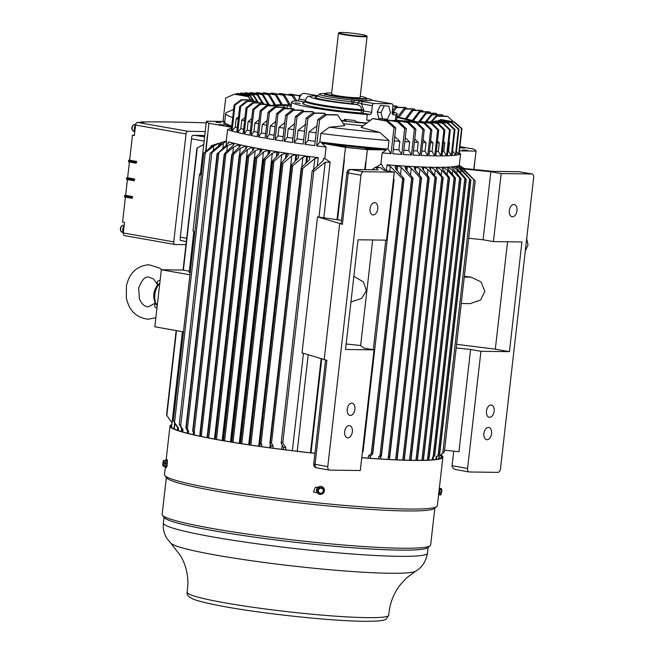 <?xml version="1.0" encoding="UTF-8"?>
<svg xmlns="http://www.w3.org/2000/svg" width="654" height="654" viewBox="0 0 654 654"><rect width="100%" height="100%" fill="white"/><g stroke="black" fill="none" stroke-linecap="round" stroke-linejoin="round"><path stroke-width="0.98" d="M441.352 455.781A136.441 10.709 -173.5 0 1 442.006 457.007A136.441 10.709 -173.5 0 1 361.752 457.661M314.942 453.279A136.441 10.709 -173.5 0 1 222.025 440.436A136.441 10.709 -173.5 0 1 170.874 426.122A136.441 10.709 -173.5 0 1 171.789 425.067M317.116 492.593A136.441 10.709 -173.5 0 1 314.729 492.339L313.421 491.824M166.893 465.885L167.064 465.901A136.441 10.709 -173.5 0 1 167.064 465.901L166.983 465.435A3.989 0.482 95.9 0 1 166.312 467.594L165.789 467.536A3.989 0.482 -84.1 0 0 166.451 465.386A3.989 0.482 -84.1 0 0 166.615 459.607A3.989 0.482 -84.1 0 0 166.574 459.615A4.692 4.692 0 0 0 165.348 460.49M167.359 461.544L167.44 461.111M171.847 424.544A137.332 10.775 6.5 0 0 169.991 426.016A137.332 10.775 6.5 0 0 221.477 440.428A137.332 10.775 6.5 0 0 314.934 453.345M361.744 457.743A137.332 10.775 6.5 0 0 442.889 457.113A137.332 10.775 6.5 0 0 441.417 455.258M442.889 457.113L437.346 505.738A137.332 10.775 -173.5 0 1 436.831 506.539A137.332 10.775 -173.5 0 1 354.721 506.253A137.332 10.775 -173.5 0 1 215.934 489.061A137.332 10.775 -173.5 0 1 164.775 475.54A137.332 10.775 -173.5 0 1 164.448 474.649L165.307 467.128M166.786 466.294L167.383 461.029A137.332 10.775 -173.5 0 1 167.359 461.013M164.775 475.54L166.721 477.968A135.116 10.603 6.5 0 0 217.054 491.268A135.116 10.603 6.5 0 0 353.601 508.191A135.116 10.603 6.5 0 0 434.387 508.469L436.831 506.539M434.853 508.101L430.643 544.978A135.116 10.603 -173.5 0 1 430.136 545.763A135.116 10.603 -173.5 0 1 349.35 545.485A135.116 10.603 -173.5 0 1 212.803 528.571A135.116 10.603 -173.5 0 1 162.478 515.27A135.116 10.603 -173.5 0 1 162.151 514.387L166.353 477.51M162.478 515.27L164.424 517.698A132.901 10.431 6.5 0 0 213.923 530.778A132.901 10.431 6.5 0 0 348.239 547.423A132.901 10.431 6.5 0 0 427.691 547.692L430.136 545.763M317.811 487.41A137.332 10.775 -173.5 0 1 315.432 487.156L313.454 491.849L314.836 492.421A137.332 10.775 6.5 0 0 317.165 492.666M223.03 121.456L225.695 98.043L234.41 94.209L248.201 96.637A97.103 7.619 -173.5 0 1 248.373 96.49L250.768 99.858M211.013 145.809L219.033 143.177L213.793 145.965L205.282 152.734L203.803 153.159L212.395 145.752L211.013 145.809L210.85 147.281M224.755 121.48L206.394 121.235A135.779 10.652 6.5 0 0 208.879 123.254L205.936 151.352M208.879 123.254L231.614 127.26M231.532 127.939L227.559 129.68A121.382 9.524 6.5 0 0 231.205 130.8L234.157 104.91A121.382 9.524 6.5 0 0 234.99 105.147L232.039 131.037A121.382 9.524 6.5 0 0 236.764 132.28L239.716 106.389A121.382 9.524 6.5 0 0 240.672 106.627L237.729 132.517A121.382 9.524 6.5 0 0 243.092 133.768L246.043 107.877A121.382 9.524 6.5 0 0 247.122 108.123L253.629 102.931L263.399 103.062A97.103 7.619 -173.5 0 1 262.401 102.825L252.575 102.694A112.177 8.804 6.5 0 0 253.629 102.931M182.752 431.975L183.022 429.604L179.278 424.291L210.138 153.388L220.88 143.872L221.665 142.883L220.3 142.793L226.259 141.092L227.559 129.68M226.194 145.114L226.636 141.215A121.382 9.524 -173.5 0 1 226.259 141.092M424.789 122.167L425.574 121.415L437.346 123.492L443.935 130.023L440.984 155.914A121.382 9.524 6.5 0 1 435.801 155.897L438.752 130.007A121.382 9.524 6.5 0 1 437.657 129.991L434.706 155.881A121.382 9.524 6.5 0 1 428.926 155.75L431.877 129.86L425.288 123.328L413.516 121.252A97.103 7.619 -173.5 0 1 412.273 121.211L424.062 123.295L430.659 129.827L427.708 155.717A121.382 9.524 6.5 0 1 421.315 155.48L424.258 129.59L417.587 123.042L405.644 120.933A97.103 7.619 -173.5 0 1 404.237 120.867L416.23 122.985L422.917 129.533L419.966 155.423A121.382 9.524 6.5 0 1 412.944 155.08L415.887 129.19A121.382 9.524 6.5 0 1 414.415 129.108L411.472 154.998A121.382 9.524 6.5 0 1 403.363 154.507L406.314 128.617A121.382 9.524 6.5 0 1 404.695 128.511L401.752 154.401A121.382 9.524 6.5 0 1 392.833 153.764L395.784 127.873A121.382 9.524 6.5 0 1 394.002 127.743L391.051 153.633L388.01 149.063A117.393 9.213 -173.5 0 1 319.855 141.959L316.626 145.875A121.382 9.524 6.5 0 0 326.109 147.076L324.809 158.481A121.382 9.524 -173.5 0 1 323.746 158.35L323.542 160.124M316.626 145.875L319.577 119.984A121.382 9.524 6.5 0 1 317.656 119.739L314.705 145.621A121.382 9.524 6.5 0 1 304.96 144.313L307.911 118.423A121.382 9.524 6.5 0 1 306.113 118.178L303.162 144.068A121.382 9.524 6.5 0 1 294.063 142.768L297.014 116.878A121.382 9.524 6.5 0 1 295.338 116.625L292.387 142.515A121.382 9.524 6.5 0 1 284.269 141.289L287.22 115.398L293.621 110.207L303.162 110.338A97.103 7.619 -173.5 0 1 301.543 110.093L292.027 109.962A112.177 8.804 6.5 0 0 293.621 110.207M292.027 109.962L285.643 115.153A121.382 9.524 6.5 0 0 287.22 115.398M285.643 115.153L282.7 141.043A121.382 9.524 6.5 0 1 275.081 139.817L278.032 113.927L284.351 108.736L293.736 108.858L294.316 109.995M284.351 108.736A112.177 8.804 6.5 0 1 282.871 108.49L276.56 113.682A121.382 9.524 6.5 0 0 278.032 113.927M276.56 113.682L273.609 139.572A121.382 9.524 6.5 0 1 266.48 138.354L269.423 112.463A121.382 9.524 6.5 0 1 268.737 112.341A121.382 9.524 6.5 0 1 268.05 112.218L265.099 138.108A121.382 9.524 6.5 0 1 258.453 136.899L261.404 111.008L267.715 105.817L277.083 105.94L277.664 107.076M267.715 105.817A112.177 8.804 6.5 0 1 266.448 105.572L260.12 110.763A121.382 9.524 6.5 0 0 261.404 111.008M260.12 110.763L257.169 136.653A121.382 9.524 6.5 0 1 251.005 135.452L253.956 109.561L260.341 104.37L269.857 104.501A97.103 7.619 -173.5 0 1 268.72 104.256L259.18 104.133A112.177 8.804 6.5 0 0 260.341 104.37M259.18 104.133L252.779 109.316A121.382 9.524 6.5 0 0 253.956 109.561M252.779 109.316L249.828 135.206A121.382 9.524 6.5 0 1 244.171 134.005L247.122 108.123M276.405 156.78L276.977 151.744A121.382 9.524 -173.5 0 1 268.884 150.404L268.312 154.336M285.496 158.758L286.125 153.183A121.382 9.524 -173.5 0 1 277.713 151.867A121.382 9.524 -173.5 0 1 277.37 151.81L276.855 156.306M295.109 161.285L295.87 154.622A121.382 9.524 -173.5 0 1 286.526 153.24L285.945 158.284M305.859 163.312L306.677 156.134A121.382 9.524 -173.5 0 1 296.679 154.745L296.041 160.336M317.28 166.157L318.245 157.663A121.382 9.524 -173.5 0 1 307.511 156.249L306.816 162.38M224.6 440.886L256.85 157.884L255.542 158.309L255.379 157.622L261.052 151.589L261.829 150.191L260.709 148.965A121.382 9.524 6.5 0 0 268.393 150.314L263.464 152.014L230.437 441.883M259.916 152.799L260.243 148.875A121.382 9.524 -173.5 0 1 253.196 147.551L252.861 150.436M252.501 150.821L252.877 147.485A121.382 9.524 -173.5 0 1 252.591 147.428A121.382 9.524 -173.5 0 1 246.239 146.144L245.969 148.523M245.642 148.859L245.961 146.079A121.382 9.524 -173.5 0 1 239.871 144.747L239.65 146.66L240.427 145.417L239.871 144.747M239.086 147.224L239.38 144.632A121.382 9.524 -173.5 0 1 233.911 143.291L233.74 144.755M233.257 145.229L233.494 143.185A121.382 9.524 -173.5 0 1 228.704 141.861L228.589 142.883M231.63 127.121A118.284 9.279 -173.5 0 1 224.159 122.085L224.739 121.636M231.753 126.05A117.393 9.213 -173.5 0 1 224.698 121.996L225.671 113.461A117.393 9.213 6.5 0 0 232.726 117.524M166.615 459.607L167.138 459.664A3.989 0.482 95.9 0 1 166.974 465.444L167.154 465.64M206.394 121.235L204.988 133.522A135.779 10.652 -173.5 0 1 204.988 133.522L200.353 174.356L205.004 133.547M281.179 442.93L312.171 170.923L323.068 160.72L323.746 158.35M285.585 449.846L285.839 447.63L282.773 442.872C281.694 442.088 281.204 442.292 281.302 443.494L283.509 447.336L283.256 449.551M324.809 158.481L330.156 162.176L325.226 162.282L313.707 171.356L312.399 170.514M341.494 220.226A135.779 10.652 -173.5 0 1 337.57 219.801L317.542 216.858L302.042 352.882L326.902 360.329L315.056 464.332L313.724 463.956A3.548 3.548 0 0 0 316.626 467.847A3.548 2.175 -80 0 1 315.056 464.332L327.793 466.58A3.548 2.175 100 0 0 329.371 470.095A3.548 2.175 100 0 0 329.591 470.12L360.289 470.528L374.039 349.857L345.533 349.473L358.032 239.781L386.53 240.157L394.28 172.141L363.583 171.732A3.548 2.175 100 0 0 360.992 175.215L327.793 466.58M374.611 202.642A6.205 3.81 -80 0 1 374.987 202.683A6.205 3.81 -80 0 1 377.71 209.141A6.205 3.81 -80 0 1 373.213 214.929A6.205 3.81 -80 0 1 372.837 214.896A6.205 3.81 -80 0 1 370.115 208.43A6.205 3.81 -80 0 1 374.611 202.642M351.762 403.175A6.205 3.81 -80 0 1 352.146 403.207A6.205 3.81 -80 0 1 354.86 409.674A6.205 3.81 -80 0 1 350.364 415.462A6.205 3.81 -80 0 1 349.988 415.429A6.205 3.81 -80 0 1 347.266 408.963A6.205 3.81 -80 0 1 351.762 403.175M349.211 425.55A6.205 3.81 -80 0 1 349.596 425.591A6.205 3.81 -80 0 1 352.31 432.057A6.205 3.81 -80 0 1 347.814 437.837A6.205 3.81 -80 0 1 347.438 437.804A6.205 3.81 -80 0 1 344.715 431.338A6.205 3.81 -80 0 1 349.211 425.55M374.039 349.857L363.706 348.034L360.632 345.549L346.154 343.971M394.28 172.141L383.947 170.318L380.841 167.8A125.879 9.875 -173.5 0 1 380.464 167.767L375.298 167.326L372.052 169.738M317.542 216.858L342.402 224.306L341.069 223.938L346.922 172.599L348.247 172.967A3.548 2.175 -80 0 1 350.838 169.484L376.606 169.827A7.088 0.556 -173.5 0 0 378.086 169.59A3.548 3.507 129.1 0 0 376.475 169.795M339.647 223.823L324.147 359.847M336.99 219.719L345.492 147.363A135.779 10.652 6.5 0 0 367.36 149.635L386.326 149.889L382.157 152.913L380.857 164.317L376.009 167.334M326.109 147.076L321.67 143.152L345.492 147.363M365.284 169.648L365.962 161.922A135.779 10.652 -173.5 0 1 365.643 161.89L364.76 169.639M337.57 219.801L344.421 159.682A135.779 10.652 -173.5 0 1 344.094 159.65M473.782 169.5L476.079 151.09A135.779 10.652 6.5 0 0 473.594 149.071L459.925 146.66M207.482 135.542A135.779 10.652 -173.5 0 1 207.416 135.509L205.577 151.663M365.962 161.922L367.36 149.635M447.434 123.124A112.177 8.804 6.5 0 0 448.121 123.066L435.777 120.892A97.103 7.619 -173.5 0 1 435.163 120.957L447.434 123.124L454.26 129.705A121.382 9.524 6.5 0 0 454.98 129.647L452.037 155.538A121.382 9.524 6.5 0 0 455.446 155.202L458.389 129.312A121.382 9.524 6.5 0 0 458.969 129.239L456.018 155.121A121.382 9.524 6.5 0 0 458.618 154.646L461.569 128.756A121.382 9.524 6.5 0 0 461.977 128.65L459.026 154.54A121.382 9.524 6.5 0 0 460.588 153.96L459.288 165.372A121.382 9.524 -173.5 0 1 459.149 165.437L458.969 166.999M454.26 129.705L451.309 155.587L448.554 151.074L449.527 142.539L448.946 141.992M450.328 129.901L443.633 123.353L431.64 121.235A97.103 7.619 -173.5 0 1 430.855 121.276L442.807 123.377L449.478 129.933A121.382 9.524 6.5 0 0 450.328 129.901L447.377 155.791A121.382 9.524 6.5 0 0 451.309 155.587M449.478 129.933L446.527 155.815L443.829 151.311L444.802 142.785L443.592 141.591M443.935 130.023A121.382 9.524 6.5 0 0 444.908 130.015L441.957 155.905A121.382 9.524 6.5 0 0 446.527 155.815M430.659 129.827A121.382 9.524 6.5 0 0 431.877 129.86M422.917 129.533A121.382 9.524 6.5 0 0 424.258 129.59M382.157 152.913A121.382 9.524 6.5 0 0 391.051 153.633M381.822 164.873L381.871 164.407A121.382 9.524 -173.5 0 1 380.857 164.317M396.455 169.852L396.945 165.568A121.382 9.524 -173.5 0 1 387.037 164.824L386.359 170.743M406.273 170.015L406.706 166.206A121.382 9.524 -173.5 0 1 397.706 165.617L397.133 170.637M415.233 170.024L415.617 166.688A121.382 9.524 -173.5 0 1 407.426 166.247L406.911 170.776M423.089 169.909L423.416 167.023A121.382 9.524 -173.5 0 1 415.952 166.705L415.535 170.392M436.185 177.128L436.21 177.847L430.528 170.056L429.588 167.915L430.52 167.236A121.382 9.524 -173.5 0 1 423.743 167.04L423.375 170.269M436.709 169.321L436.937 167.326A121.382 9.524 -173.5 0 1 430.822 167.244L430.504 170.024M442.488 168.863L442.668 167.285A121.382 9.524 -173.5 0 1 437.207 167.326L441.785 170.203L448.178 177.291L415.928 460.318M447.565 168.307L447.696 167.13A121.382 9.524 -173.5 0 1 442.905 167.285L442.693 169.173M451.898 167.661L451.988 166.844A121.382 9.524 -173.5 0 1 447.892 167.122L447.728 168.585M455.56 166.884L455.617 166.394A121.382 9.524 -173.5 0 1 452.306 166.811L452.159 168.094M458.266 166.01L458.291 165.781A121.382 9.524 -173.5 0 1 455.854 166.353L455.748 167.228M396.945 165.568L394.951 166.876L395.915 169.239L403.812 178.329L403.78 179.221L402.602 178.812L390.348 166.451L387.037 164.824M403.812 178.329L372.6 453.328L371.3 453.606L368.496 455.92L368.243 458.152M370.254 458.299L370.507 456.067L372.363 454.334L372.6 453.328L372.363 454.334M368.496 455.92A135.116 10.603 6.5 0 0 370.507 456.067M411.611 178.207L380.007 455.593L381.323 455.225L412.829 178.665L412.813 177.823L412.829 178.665L411.611 178.207L401.294 167.465L397.706 165.617M380.007 455.593L378.805 456.615L378.552 458.855M380.285 458.961L381.094 456.181M378.805 456.615A135.116 10.603 6.5 0 0 380.538 456.721M406.706 166.206L405.022 167.334L405.979 169.664L412.813 177.823M389.416 459.476L421.315 178.248L421.299 177.447L421.25 178.264L420.105 177.733L411.26 168.307L407.426 166.247M420.105 177.733L388.272 457.162A135.116 10.603 6.5 0 0 389.67 457.236L389.531 456.696L388.272 457.162L388.01 459.402M415.617 166.688L414.211 167.653L415.151 169.926L421.299 177.447M423.416 167.023L422.255 167.841L423.195 170.048L428.967 177.226L428.991 177.986L427.781 177.406L395.613 459.778M419.304 175.01L419.999 168.969L415.952 166.705M419.999 168.969L427.781 177.406M428.967 177.226L396.88 459.827M427.332 175.182L427.978 169.5L423.743 167.04M427.978 169.5L435.008 177.218L402.782 460.056M404.058 460.089L436.21 177.847L435.008 177.218M436.937 167.326L436.21 167.874L437.15 169.934L442.979 177.831L441.785 177.152L409.535 460.236M434.632 175.19L435.237 169.909L430.822 167.244M435.237 169.909L441.785 177.152M442.954 177.169L410.802 460.261M417.203 460.318L449.363 178.027L449.331 177.406L449.363 178.027L448.178 177.291M449.331 177.406L443.085 169.705L442.668 167.285L442.12 167.726M455.258 177.774L448.292 169.345L447.696 167.13L447.303 167.465M447.14 174.7L447.63 170.375L442.905 167.285M447.63 170.375L454.121 177.561L421.904 460.285M423.179 460.261L455.298 178.346L454.121 177.561M452.323 174.217L452.748 170.432L447.892 167.122M428.623 460.064L429.057 457.228L428.149 457.751L427.88 460.105M428.149 457.751A135.116 10.603 6.5 0 0 428.893 457.702L460.784 178.787L459.607 177.962L427.454 460.122M452.748 170.432L459.607 177.962M460.727 178.272L451.734 167.072M465.934 178.926L455.47 166.541M456.893 173.743L457.277 170.342C454.98 168.078 453.32 166.901 452.306 166.811M457.277 170.342L464.831 178.517L433.12 456.876L432.515 457.416A135.116 10.603 6.5 0 0 433.218 457.342L434.493 455.92L465.942 179.368L464.831 178.517M434.33 456.312L465.942 179.368M432.94 459.762L433.218 457.342M432.515 457.416L432.237 459.827M433.12 456.876L434.436 455.936M458.233 165.854L470.627 179.719L460.923 170.105C458.38 167.661 456.688 166.41 455.854 166.353M436.406 459.345L436.692 456.835L439.472 454.203L470.651 180.103M469.539 179.212L438.09 455.217L436.104 456.942A135.116 10.603 6.5 0 0 436.692 456.835M436.104 456.942L435.817 459.435M470.627 179.719L439.316 454.514M438.09 455.217L439.423 454.228M438.998 458.83L439.308 456.124L444.352 451.865L475.205 181.068L459.149 165.437M444.001 452.2L438.916 456.263L438.613 458.928M459.288 165.372L463.473 168.127C462.484 167.481 462.517 167.726 463.563 168.879A125.879 9.875 -173.5 0 1 463.514 168.904L474.935 180.684M464.7 168.569L463.473 168.127C462.484 167.481 462.517 167.726 463.563 168.879M463.514 168.904L490.843 171.749L483.093 239.765L468.689 238.26M456.19 347.961L470.594 349.465L458.945 451.701L444.548 450.197M490.843 171.749L501.177 173.572L531.874 173.98A3.548 2.175 100 0 1 532.086 174.005L519.072 171.708L531.874 173.98M501.177 173.572L493.427 241.588L521.933 241.964L509.433 351.664L480.927 351.288L467.577 468.444A3.548 2.175 100 0 0 469.155 471.967A3.548 2.175 100 0 0 469.376 471.984L497.882 472.368A3.548 2.175 100 0 0 500.474 468.885L533.664 177.52A3.548 2.175 100 0 0 532.086 174.005M513.848 204.506A6.205 3.81 -80 0 1 514.224 204.538A6.205 3.81 -80 0 1 516.946 211.005A6.205 3.81 -80 0 1 512.45 216.793A6.205 3.81 -80 0 1 512.074 216.752A6.205 3.81 -80 0 1 509.352 210.294A6.205 3.81 -80 0 1 513.848 204.506M490.999 405.039A6.205 3.81 -80 0 1 491.375 405.071A6.205 3.81 -80 0 1 494.097 411.538A6.205 3.81 -80 0 1 489.601 417.317A6.205 3.81 -80 0 1 489.225 417.285A6.205 3.81 -80 0 1 486.502 410.818A6.205 3.81 -80 0 1 490.999 405.039M488.448 427.414A6.205 3.81 -80 0 1 488.832 427.446A6.205 3.81 -80 0 1 491.546 433.913A6.205 3.81 -80 0 1 487.05 439.701A6.205 3.81 -80 0 1 486.674 439.668A6.205 3.81 -80 0 1 483.952 433.201A6.205 3.81 -80 0 1 488.448 427.414M507.553 241.776L495.315 349.179L509.433 351.664M470.594 349.465L480.927 351.288M495.315 349.179L456.606 344.331M453.737 451.162L452.077 465.705C452.061 467.814 453.574 469.155 456.631 469.736L469.155 471.967M519.047 171.708L493.018 171.356A3.548 2.788 -89.2 0 1 493.369 171.389A7.088 0.556 -173.5 0 1 488.652 171.062L464.144 168.511M460.588 153.96L459.239 152.709M459.443 150.87L476.079 151.09M453.516 121.775L447.655 116.42L436.684 116.273L432.188 121.325M317.967 493.517A3.989 3.949 129.1 0 0 323.959 492.274A3.989 3.949 129.1 0 0 322.994 487.32A3.989 3.949 129.1 0 0 317.002 488.563A3.989 3.949 129.1 0 0 317.967 493.517L317.909 493.468A3.989 3.949 -50.9 0 1 317.909 493.468A3.989 3.949 -50.9 0 1 316.937 488.513A3.989 3.949 -50.9 0 1 322.962 487.295M319.193 493.574L317.272 490.614A3.711 0.523 -61.9 0 0 318.106 489.192A3.711 0.523 -61.9 0 0 318.85 487.688L322.34 487.721L319.038 487.843L317.468 490.77L319.193 493.574L322.496 493.459L323.313 492.021L324.073 490.533L322.34 487.721M318.653 489.544A2.493 2.469 129.1 0 0 319.651 492.895A2.493 2.469 129.1 0 0 323.002 491.865A2.493 2.469 129.1 0 0 322.013 488.505A2.493 2.469 129.1 0 0 318.653 489.544M438.957 491.612A3.989 0.482 95.9 0 1 438.899 492.151M439.619 492.364L441.319 492.544L440.788 494.947L439.096 494.776A3.711 2.714 178.4 0 0 439.619 492.364A3.711 3.515 27.1 0 0 439.831 489.2A3.711 0.801 7.5 0 0 440.036 488.816A4.692 4.692 0 0 0 439.374 487.966M441.646 489.004L441.908 491.121L440.878 494.865M441.319 492.544L441.712 490.99L441.205 488.612L441.524 489.372L439.831 489.2M440.788 494.947L440.469 494.187M439.807 488.464L441.205 488.612M165.797 463.326L164.105 463.146L164.17 460.367L165.863 460.547A3.711 3.074 16.3 0 0 165.797 463.326A3.711 3.295 172.3 0 0 165.168 464.757A3.711 3.295 172.3 0 0 165.315 466.269L164.685 466.343A4.692 4.692 0 0 0 165.756 467.52A3.989 0.482 -84.1 0 0 165.789 467.536M164.105 463.146L163.614 466.089L165.315 466.269M162.985 462.116L162.83 465.681L163.296 464.389L163.337 460.808L162.985 462.116M163.198 466.253L164.726 466.408M164.17 460.367L163.745 460.53M189.317 271.23L183.063 270.069L161.325 269.75L154.826 326.796L183.308 331.823M178.231 430.553L178.509 428.117L173.31 420.784L177.684 427.798L177.406 430.258M189.995 273.143A135.779 10.652 -173.5 0 1 189.202 272.203L189.398 272.178M161.325 269.75L189.807 274.778M203.803 153.159L173.31 420.784M177.684 427.798A135.116 10.603 6.5 0 0 178.509 428.117M203.631 144.583L196.96 148.057L183.063 270.069M172.035 422.876L166.541 415.053L176.163 330.564M166.811 415.511L176.49 330.622M203.737 144.632L197.295 147.886L183.365 270.151M159.739 283.64L160.099 280.492M156.944 308.173L157.066 305.279A13.464 8.265 -80 0 1 159.527 283.689L157.573 284.923C153.175 291.079 152.554 297.398 155.701 303.897L157.262 305.393M157.671 284.703L157.565 284.474C156.805 281.882 157.557 280.558 159.813 280.517M156.674 308.067C154.507 307.306 154.099 305.655 155.439 303.121M194.639 232.333L193.02 231.017L199.519 173.98L201.138 175.288A135.779 10.652 -173.5 0 1 200.353 174.356M200.386 174.07L199.519 173.98M216.008 122.306L221.191 122.699L216.008 122.306M218.796 124.571L223.979 124.963L218.796 124.571M340.857 146.112L346.04 146.504L340.857 146.112M386.326 149.889A118.284 9.279 -173.5 0 1 321.67 143.152M365.349 148.662L370.532 149.055L365.349 148.662M319.855 141.959L320.828 133.432L329.42 127.203L344.683 125.674L337.603 114.957A97.103 7.619 -173.5 0 1 335.494 114.703L324.654 114.556A112.177 8.804 6.5 0 0 326.632 114.81L319.577 119.984M326.632 114.81L337.603 114.957M317.656 119.739L324.654 114.556M315.187 141.354A117.393 9.213 -173.5 0 1 308.059 140.397L304.96 144.313M325.627 114.564L324.932 113.379A97.103 7.619 -173.5 0 1 323.019 113.126L312.825 112.995A112.177 8.804 6.5 0 0 314.656 113.24L307.911 118.423M308.059 140.397L309.031 131.871L317.206 125.633M314.656 113.24L324.932 113.379M306.113 118.178L312.825 112.995M303.652 139.792A117.393 9.213 -173.5 0 1 297.079 138.852L294.063 142.768M314.026 113.011L313.372 111.818A97.103 7.619 -173.5 0 1 311.615 111.572L301.846 111.442A112.177 8.804 6.5 0 0 303.554 111.687L297.014 116.878M297.079 138.852L298.052 130.318L305.941 124.08M303.554 111.687L313.372 111.818M301.846 111.442L295.338 116.625M292.878 138.231A117.393 9.213 -173.5 0 1 287.229 137.373L284.269 141.289M303.758 111.466L303.162 110.338M294.529 123.712L288.201 128.838L287.229 137.373M283.19 136.735A117.393 9.213 -173.5 0 1 278.007 135.901L275.081 139.817M284.801 122.592L278.98 127.367L278.007 135.901M293.736 108.858A97.103 7.619 -173.5 0 1 292.24 108.613L282.871 108.49M274.1 135.247A117.393 9.213 -173.5 0 1 269.391 134.438L266.48 138.354M285.626 108.531L285.054 107.395A97.103 7.619 -173.5 0 1 284.359 107.272A97.103 7.619 -173.5 0 1 283.673 107.158L274.345 107.027A112.177 8.804 6.5 0 0 275.032 107.15A112.177 8.804 6.5 0 0 275.726 107.272L269.423 112.463M269.391 134.438L270.364 125.903L275.661 121.538M275.726 107.272L285.054 107.395M268.05 112.218L274.345 107.027M265.598 133.759A117.393 9.213 -173.5 0 1 261.379 132.983L258.453 136.899M267.102 120.549L262.352 124.448L261.379 132.983M277.083 105.94A97.103 7.619 -173.5 0 1 275.833 105.703L266.448 105.572M257.668 132.272A117.393 9.213 -173.5 0 1 253.965 131.536L251.005 135.452M259.115 119.608L254.937 123.001L253.965 131.536M250.335 130.775A117.393 9.213 -173.5 0 1 247.171 130.097L244.171 134.005M264.012 104.199L263.399 103.062M247.171 130.097L248.144 121.562L251.7 118.734M246.043 107.877L252.575 102.694M243.599 129.279A117.393 9.213 -173.5 0 1 240.811 128.601L237.729 132.517M258.256 102.768L257.578 101.583A97.103 7.619 -173.5 0 1 256.736 101.345L246.46 101.206A112.177 8.804 6.5 0 0 247.384 101.444L240.672 106.627M240.811 128.601L241.784 120.074L244.923 117.646M247.384 101.444L257.578 101.583M239.716 106.389L246.46 101.206M237.288 127.693A117.393 9.213 -173.5 0 1 235.244 127.121L232.039 131.037M253.278 100.822L252.828 100.111A97.103 7.619 -173.5 0 1 252.191 99.882L241.22 99.735A112.177 8.804 6.5 0 0 241.988 99.972L234.99 105.147M235.244 127.121L236.217 118.595L238.514 116.894M241.988 99.972L252.828 100.111M234.157 104.91L241.22 99.735M233.642 109.447L226.897 112.341A117.393 9.213 6.5 0 0 225.671 113.461M250.523 99.858L248.201 96.637M248.373 96.49L234.745 94.086A112.177 8.804 6.5 0 0 234.41 94.209M252.787 100.095L249.951 95.827A97.103 7.619 -173.5 0 1 250.368 95.721L254.054 101.313M250.368 95.721L237.557 93.465A112.177 8.804 6.5 0 0 237.034 93.547L235.571 94.233M237.034 93.547L249.951 95.827M256.965 101.411L253.09 95.271A97.103 7.619 -173.5 0 1 253.711 95.198L258.453 102.776M253.711 95.198L241.432 93.031A112.177 8.804 6.5 0 0 240.746 93.089L239.331 93.775M240.746 93.089L253.09 95.271M262.025 102.817L257.226 94.928A97.103 7.619 -173.5 0 1 258.019 94.887L262.883 102.94M243.917 93.473L245.234 92.811L257.226 94.928M245.234 92.811A112.177 8.804 6.5 0 1 246.067 92.778L258.019 94.887M249.256 93.342L250.556 92.672L262.352 94.756L267.993 104.248M269.742 105.621L263.292 94.74A97.103 7.619 -173.5 0 0 262.352 94.756M250.556 92.672A112.177 8.804 6.5 0 1 251.52 92.664L263.292 94.74M274.443 105L268.402 94.748A97.103 7.619 -173.5 0 1 269.497 94.765L275.481 104.926M269.497 94.765L257.774 92.696A112.177 8.804 6.5 0 0 256.679 92.68L255.387 93.35M256.679 92.68L268.402 94.748M262.287 93.489L263.578 92.827L275.35 94.904L281.195 104.754M282.43 104.746L276.601 94.944A97.103 7.619 -173.5 0 0 275.35 94.904M263.578 92.827A112.177 8.804 6.5 0 1 264.813 92.868L276.601 94.944M289.06 104.853L283.231 95.222A97.103 7.619 -173.5 0 1 284.637 95.288L290.474 104.893M269.971 93.775L271.279 93.113L283.231 95.222M271.279 93.113A112.177 8.804 6.5 0 1 272.644 93.17L284.637 95.288M295.371 100.969L292.085 95.713A97.103 7.619 -173.5 0 1 293.654 95.811L296.842 100.871M278.465 94.201L279.806 93.547L292.085 95.713M279.806 93.547A112.177 8.804 6.5 0 1 281.31 93.628L293.654 95.811M300.39 95.876L291.3 94.274A112.177 8.804 6.5 0 0 289.632 94.16L288.177 94.846M289.632 94.16L300.292 96.04M300.979 95.002A112.177 8.804 6.5 0 0 300.529 94.969L299.009 95.639M300.529 94.969L300.946 95.043M392.899 106.144L396.839 106.193A112.177 8.804 6.5 0 0 395.253 105.948L392.923 105.915M396.839 106.193L397.943 107.33M393.283 112.014L396.635 107.542L405.995 107.665A112.177 8.804 6.5 0 0 404.515 107.419L395.13 107.297L392.343 111.025M395.13 107.297A97.103 7.619 -173.5 0 1 396.635 107.542M405.995 107.665L407.09 108.801M397.616 117.091L403.82 108.76A97.103 7.619 -173.5 0 1 404.515 108.883A97.103 7.619 -173.5 0 1 405.202 109.005L398.973 117.36M415.609 110.264L414.522 109.128A112.177 8.804 6.5 0 0 413.835 109.005A112.177 8.804 6.5 0 0 413.148 108.883L403.82 108.76M291.292 104.926A75.308 5.911 6.5 0 0 270.421 105.58M341.388 120.786A75.308 5.911 6.5 0 0 366.526 123.353M415.609 121.619A75.308 5.911 6.5 0 0 396.929 116.96M411.726 121.734L408.423 121.423M404.115 120.974L396.561 120.189M396.872 117.458A70.877 5.559 -173.5 0 1 411.979 121.489M276.429 105.817A70.877 5.559 -173.5 0 1 284.049 105.368L291.128 106.373M366.959 123.017A70.877 5.559 -173.5 0 1 359.226 122.323L356.544 121.865L354.82 120.467A53.162 4.169 -173.5 0 1 344.323 119.371L346.064 120.794L343.873 120.72A70.877 5.559 -173.5 0 1 341.143 120.41M363.338 125.723A75.308 5.911 -173.5 0 1 343.325 123.68M329.42 127.203A106.324 8.338 6.5 0 0 379.819 132.451L388.983 140.536L388.01 149.063M394.002 127.743L386.489 121.039A112.177 8.804 6.5 0 0 388.345 121.194L374.717 118.791A97.103 7.619 -173.5 0 1 372.698 118.611L361.073 127.383L379.819 132.451M414.522 109.128L405.202 109.005M406.625 119.02L413.042 110.452L422.427 110.583A112.177 8.804 6.5 0 0 421.151 110.338L411.783 110.215L405.406 118.734M411.783 110.215A97.103 7.619 -173.5 0 1 413.042 110.452M422.427 110.583L423.522 111.72M411.006 122.184L419.018 111.662A97.103 7.619 -173.5 0 1 420.146 111.899L413.328 120.827M420.146 111.899L429.694 112.03A112.177 8.804 6.5 0 0 428.525 111.785L419.018 111.662M429.694 112.03L430.806 113.167M418.405 122.118L425.476 113.093A97.103 7.619 -173.5 0 1 426.473 113.33L420.105 121.399M437.493 114.654L436.3 113.461A112.177 8.804 6.5 0 0 435.245 113.224L425.476 113.093M436.3 113.461L426.473 113.33M425.68 121.415L431.297 114.573A97.103 7.619 -173.5 0 1 432.131 114.81L426.653 121.423M443.657 116.142L442.415 114.949A112.177 8.804 6.5 0 0 441.491 114.712L431.297 114.573M442.415 114.949L432.131 114.81M431.468 121.243L436.038 116.044A97.103 7.619 -173.5 0 1 436.684 116.273M447.655 116.42A112.177 8.804 6.5 0 0 446.878 116.191L436.038 116.044M439.504 120.426L440.673 119.518A97.103 7.619 -173.5 0 1 440.543 119.633A97.103 7.619 -173.5 0 1 440.502 119.666L439.529 120.434M461.569 128.756L454.121 122.069A112.177 8.804 6.5 0 0 454.465 121.955L461.977 128.65M454.465 121.955L440.673 119.518M454.121 122.069L440.502 119.666M458.618 154.646L456.443 151.352M458.389 129.312L451.317 122.69A112.177 8.804 6.5 0 0 451.84 122.609L458.969 129.239M451.84 122.609L438.924 120.328A97.103 7.619 -173.5 0 1 438.507 120.434L437.6 121.211M451.317 122.69L438.507 120.434M455.446 155.202L452.576 150.665M448.121 123.066L454.98 129.647M435.163 120.957L434.338 121.709M448.554 151.074A117.393 9.213 -173.5 0 1 447.908 151.115M442.807 123.377A112.177 8.804 6.5 0 0 443.633 123.353M443.829 151.311A117.393 9.213 -173.5 0 1 442.48 151.352M444.908 130.015L438.311 123.483L426.522 121.399A97.103 7.619 -173.5 0 1 425.574 121.415M440.984 155.914L438.327 151.417L439.292 142.883L437.493 141.092M437.346 123.492A112.177 8.804 6.5 0 0 438.311 123.483M438.327 151.417A117.393 9.213 -173.5 0 1 436.316 151.417M437.657 129.991L431.1 123.459A112.177 8.804 6.5 0 0 432.196 123.475L438.752 130.007M432.196 123.475L420.473 121.407A97.103 7.619 -173.5 0 1 419.377 121.391L418.593 122.151M431.1 123.459L419.377 121.391M430.659 140.496L433.03 142.85L432.057 151.385L434.706 155.881M432.057 151.385A117.393 9.213 -173.5 0 1 429.425 151.336M427.708 155.717L425.043 151.221L426.016 142.686L423.097 139.801M424.062 123.295A112.177 8.804 6.5 0 0 425.288 123.328M425.043 151.221A117.393 9.213 -173.5 0 1 421.805 151.107M404.237 120.867L403.428 121.619M419.966 155.423L417.268 150.919L418.233 142.384L414.775 139M416.23 122.985A112.177 8.804 6.5 0 0 417.587 123.042M417.268 150.919A117.393 9.213 -173.5 0 1 413.434 150.731M415.887 129.19L409.061 122.609L396.79 120.45A97.103 7.619 -173.5 0 1 395.212 120.344L394.346 121.129M414.415 129.108L407.556 122.527L395.212 120.344M411.472 154.998L408.693 150.477L409.666 141.951L405.276 137.741M407.556 122.527A112.177 8.804 6.5 0 0 409.061 122.609M408.693 150.477A117.393 9.213 -173.5 0 1 403.861 150.191M404.695 128.511L397.575 121.881A112.177 8.804 6.5 0 0 399.242 121.996L406.314 128.617M399.242 121.996L386.432 119.739A97.103 7.619 -173.5 0 1 384.658 119.6L383.743 120.377M397.575 121.881L384.658 119.6M401.752 154.401L398.866 149.864L399.839 141.329L394.787 136.645M398.866 149.864A117.393 9.213 -173.5 0 1 393.324 149.472M388.345 121.194L395.784 127.873M386.489 121.039L372.698 118.611M320.828 133.432A117.393 9.213 6.5 0 0 388.983 140.536M394.297 140.937A117.393 9.213 6.5 0 0 399.839 141.329M404.834 141.656A117.393 9.213 6.5 0 0 409.666 141.951M414.407 142.204A117.393 9.213 6.5 0 0 418.233 142.384M422.778 142.572A117.393 9.213 6.5 0 0 426.016 142.686M430.397 142.801A117.393 9.213 6.5 0 0 433.03 142.85M437.289 142.891A117.393 9.213 6.5 0 0 439.292 142.883M443.453 142.825A117.393 9.213 6.5 0 0 444.802 142.785M448.881 142.588A117.393 9.213 6.5 0 0 449.527 142.539M462.484 149.962L467.667 150.346L462.484 149.962M459.852 147.314L464.88 148.09L459.803 147.714M309.031 131.871A117.393 9.213 6.5 0 0 316.16 132.827M298.052 130.318A117.393 9.213 6.5 0 0 304.625 131.258M288.201 128.838A117.393 9.213 6.5 0 0 293.85 129.696M278.98 127.367A117.393 9.213 6.5 0 0 284.155 128.209M270.364 125.903A117.393 9.213 6.5 0 0 275.072 126.713M344.168 120.753L344.323 119.371M370.646 120.205L366.649 120.156A53.162 4.169 6.5 0 0 370.368 120.418M392.94 120.884A53.162 4.169 6.5 0 0 394.902 120.63M366.649 120.156L367.295 114.45L369.984 114.491A2.215 1.357 -80 0 0 371.603 112.308L372.355 105.727A2.215 1.357 100 0 1 373.974 103.553L391.795 103.79A2.215 1.357 100 0 1 391.926 103.806L381.061 101.885A2.215 1.357 -80 0 1 381.2 101.926M305.222 100.168L299.156 99.097L297.897 100.822A53.162 4.169 6.5 0 0 291.619 102.057A53.162 4.169 6.5 0 0 367.295 114.45M299.156 99.097C300.063 95.484 301.658 93.555 303.955 93.326L317.484 95.672M391.926 103.806A2.215 1.357 100 0 1 392.915 106.005L392.163 112.586A2.215 1.357 -80 0 0 393.144 114.785A2.215 1.357 -80 0 0 393.283 114.802L395.972 114.834A53.162 4.169 6.5 0 0 397.256 114.098A53.162 4.169 6.5 0 0 392.261 111.711M395.972 114.834L395.343 120.352M299.401 98.174A1.104 0.679 -80 0 1 299.834 96.579A1.104 0.679 -80 0 1 299.933 96.514M285.414 108.106L288.349 108.564M395.008 120.532L390.618 120.475M377.235 111.948L378.846 118.488L387.332 119.216L390.413 112.741L388.811 106.201L380.326 105.466L377.235 111.948L381.029 112.619L382.631 119.159M316.691 107.992L312.767 107.436L316.691 107.992M295.355 102.817L300.063 103.479L295.355 102.817M347.715 112.055L352.424 112.717L347.715 112.055M315.089 95.713L308.974 96.31C308.05 95.778 306.775 97.168 305.173 100.495A39.869 3.131 6.5 0 0 361.474 109.749C361.417 106.88 359.921 105.155 356.978 104.583L358.523 102.841L361.49 103.814L363.771 110.035L361.474 109.749L361.376 110.632A39.869 3.131 -173.5 0 1 305.075 101.37L304.192 102.752M372.355 105.727L361.49 103.814A2.215 1.357 -80 0 1 363.117 101.64L373.974 103.553M366.453 98.239A26.577 2.085 6.5 0 1 370.998 99.457A26.577 2.085 6.5 0 1 372.085 100.168L371.39 99.972A25.882 2.027 -173.5 0 1 371.398 100.037A25.882 2.027 -173.5 0 1 350.838 99.694L351.533 99.89A26.577 2.085 6.5 0 1 319.266 94.176A26.577 2.085 6.5 0 1 320.493 93.702L316.552 96.743M325.193 93.538A26.577 2.085 6.5 0 0 320.493 93.702M380.93 101.877A2.215 1.357 -80 0 1 381.061 101.885L378.126 101.362A2.215 1.357 100 0 0 377.996 101.345L391.795 103.79M331.66 93.015A20.601 1.619 6.5 0 0 325.447 93.342L324.956 93.726A21.042 1.651 6.5 0 0 324.874 93.849A21.042 1.651 6.5 0 0 332.763 96.056A21.042 1.651 6.5 0 0 354.787 98.746A21.042 1.651 6.5 0 0 366.69 98.615A21.042 1.651 6.5 0 0 366.641 98.476L366.256 97.994A20.601 1.619 6.5 0 0 360.272 96.277M325.447 93.342A20.601 1.619 6.5 0 0 333.09 95.623A20.601 1.619 6.5 0 0 355.367 98.313A20.601 1.619 6.5 0 0 366.256 97.994M367.09 36.428L360.141 97.421A14.396 1.128 -173.5 0 1 351.991 97.511A14.396 1.128 -173.5 0 1 336.924 95.672A14.396 1.128 -173.5 0 1 331.529 94.16L338.478 33.166A14.396 1.128 6.5 0 0 343.873 34.678A14.396 1.128 6.5 0 0 358.94 36.526A14.396 1.128 6.5 0 0 367.09 36.428A14.396 1.128 6.5 0 0 367.058 36.338L366.665 35.847A13.955 1.095 6.5 0 0 361.466 34.474A13.955 1.095 6.5 0 0 347.364 32.733A13.955 1.095 6.5 0 0 339.025 32.7A13.955 1.095 6.5 0 0 344.2 34.245A13.955 1.095 6.5 0 0 359.291 36.068A13.955 1.095 6.5 0 0 366.665 35.847M339.025 32.7L338.535 33.084A14.396 1.128 6.5 0 0 338.478 33.166M392.138 112.856L394.092 113.281L392.155 113.256M388.811 106.201L380.326 105.466M384.119 106.136L381.029 112.619M397.509 120.287A70.877 5.559 6.5 0 0 396.569 120.099M262.352 124.448A117.393 9.213 6.5 0 0 266.57 125.225M254.937 123.001A117.393 9.213 6.5 0 0 258.641 123.737M248.144 121.562A117.393 9.213 6.5 0 0 251.299 122.249M241.784 120.074A117.393 9.213 6.5 0 0 244.571 120.745M236.217 118.595A117.393 9.213 6.5 0 0 238.26 119.159M360.632 345.549L372.666 239.969M393.389 179.973L394.076 179.629L393.822 179M381.83 164.644L382.745 166.933L386.13 170.702M380.464 167.767L376.058 166.958M362.365 452.282L363.125 451.285L362.537 450.769M350.936 302.001L361.678 298.387L366.412 290.646L363.542 282.078L353.871 276.241M526.568 239.846L525.415 249.959M525.293 251.062L528.015 244.931L526.691 238.751M464.356 276.315L471.207 277.173L481.082 281.988L484.859 291.373L480.526 300.047L470.136 303.636L461.258 303.521M483.093 239.765L493.427 241.588M283.509 447.336A135.116 10.603 6.5 0 0 285.839 447.63M281.171 442.954L281.302 443.494M179.409 424.626L182.123 429.326L181.853 431.705M226.636 141.215L223.439 143.136L211.822 152.766L180.725 425.746M210.343 153.118L211.822 152.766M182.123 429.326A135.116 10.603 6.5 0 0 183.022 429.604M276.977 151.744L272.317 153.281L239.274 443.322M233.012 442.308L265.23 159.527L263.889 159.895L263.783 159.167L269.325 153.257L270.102 151.818L268.884 150.404M231.737 442.096L263.783 159.167M265.23 159.527L272.317 153.281M286.125 153.183L281.751 154.565L248.683 444.769M277.713 151.867L278.931 153.461L278.146 154.941L272.497 160.925L272.595 161.693L272.497 160.925M241.767 443.706L273.936 161.383L272.595 161.693L240.484 443.51M273.936 161.383L281.751 154.565M295.87 154.622L291.782 155.856L282.953 163.443L281.702 163.721L281.531 162.887L288.332 155.121L286.526 153.24M250.858 445.096L251.111 442.872L249.983 442.161L249.256 444.859M249.509 442.627A135.116 10.603 6.5 0 0 251.111 442.872L282.953 163.443M249.902 442.161L281.531 162.887M306.677 156.134L302.916 157.213L292.698 165.814L291.447 166.034L291.292 165.16L297.954 158.407L298.764 156.87L297.603 155.006L296.679 154.745M261.567 446.649L261.821 444.426L259.867 442.57L291.292 165.16M259.573 443.526L259.867 442.57L259.883 444.156A135.116 10.603 6.5 0 0 261.821 444.426M259.883 444.156L259.63 446.371M318.245 157.663L314.836 158.579L302.802 168.413L301.559 168.569L301.42 167.661L309.064 160.189L309.89 158.644L308.745 156.641L307.511 156.249M272.947 448.211L273.2 445.995L271.492 443.208L270.266 442.668L301.42 167.661M269.971 443.665L270.266 442.668L269.971 443.665L271.001 445.701A135.116 10.603 6.5 0 0 273.2 445.995M271.001 445.701L270.748 447.916M223.325 440.665L255.379 157.622M256.85 157.884L263.464 152.014M255.542 158.309L223.406 440.682M260.251 148.875L255.174 150.763L248.716 156.51L247.351 156.976L247.237 156.355L253.343 149.938L254.112 148.581L253.196 147.551M215.199 439.202L247.237 156.355M252.583 147.436L247.441 149.521L214.455 439.063M208.691 437.959L240.893 155.341L239.617 155.873L239.413 155.292L246.198 148.294L246.967 146.987L246.239 146.144M207.416 437.714L239.413 155.292M240.893 155.341L247.441 149.521M245.961 146.079L240.288 148.294L239.503 155.194M201.252 436.455L233.388 154.393L232.113 154.957L231.9 154.434L239.65 146.66M200.892 436.373L201.154 434.101L200.304 433.389L231.9 154.434M233.388 154.393L240.288 148.294M201.154 434.101A135.116 10.603 6.5 0 1 200.067 433.864L199.805 436.144M239.38 144.632L233.478 147.027L232.734 153.6M194.312 434.926L194.205 431.992L225.924 153.625L224.633 154.23L224.436 153.764L233.527 144.967L233.911 143.291L234.304 143.798M224.633 154.23L193.053 430.765L224.436 153.764M225.924 153.625L233.478 147.027M192.832 431.158L193.453 432.359L193.192 434.665M193.453 432.359A135.116 10.603 6.5 0 0 194.573 432.629M193.126 430.798L194.205 431.992M233.494 143.185L227.379 145.777L217.463 153.731L228.181 143.291L228.704 141.861L228.965 142.212M217.529 153.731L186.235 427.822L217.324 153.33M188.311 433.471L188.573 431.149L187.371 429.098L218.82 153.085M186.022 428.125L187.51 430.872L187.24 433.201M187.51 430.872A135.116 10.603 6.5 0 0 188.573 431.149M186.292 427.855L187.371 429.098M124.628 235.62A2.657 1.635 -80 0 1 124.464 235.603A2.657 1.635 -80 0 1 123.287 232.963L173.743 241.866L186.038 133.923L135.582 125.02A2.657 1.635 -80 0 1 137.528 122.404L144.101 122.494L140.994 121.946L140.937 122.453M205.217 131.544L187.984 131.315A2.657 1.635 100 0 0 186.038 133.923M185.957 244.67L175.084 244.522A2.657 1.635 100 0 1 174.92 244.506A2.657 1.635 100 0 1 173.743 241.866M204.62 136.858L194.115 135.313L204.784 135.46M194.115 135.313A3.581 2.199 100 0 0 193.805 135.345L193.02 135.337A1.774 1.087 -80 0 0 191.72 137.078L191.573 138.337A3.581 2.199 100 0 0 191.499 138.828L204.138 141.1M186.684 238.269L180.3 237.116L191.499 138.828M180.3 237.116A3.581 2.199 100 0 0 180.267 237.615L180.12 238.873A1.774 1.087 -80 0 0 180.913 240.631A1.774 1.087 -80 0 0 181.019 240.647L181.804 240.656A3.581 2.199 100 0 0 181.853 240.664L186.3 241.588M123.287 232.963L124.481 222.434L122.576 222.098L125.421 197.132M132.697 196.576L132.1 197.009L132.198 198.326L132.697 196.576L125.625 195.325L127.424 179.58M134.699 179.024L134.103 179.458L134.201 180.774L134.699 179.024L127.628 177.774L129.427 162.028M136.702 161.473L136.097 161.906L136.196 163.222L136.702 161.473L129.631 160.222L132.476 135.215L134.381 135.55L135.582 125.02M124.015 226.537L123.344 232.35M123.279 233.012A5.314 3.262 -80 0 1 123.001 232.268A5.314 3.262 -80 0 1 124.105 225.777M134.422 135.182A500.588 39.273 6.5 0 0 132.476 135.215M206.182 123.075L204.579 122.797A500.588 39.273 6.5 0 0 140.994 121.946M134.773 132.083A5.314 3.262 -80 0 1 134.495 131.348A5.314 3.262 -80 0 1 135.607 124.849M135.517 125.617L134.847 131.429M128.462 161.481A0.441 0.441 0 0 0 128.822 161.922L128.993 160.165L128.732 160.606L136.097 161.906M135.999 162.781L128.462 161.432L128.634 160.549M126.729 178.158L127.056 177.716L134.422 179.024M126.459 179.032A0.441 0.441 0 0 0 126.827 179.474L126.623 178.101L134.103 179.458M134.005 180.332L126.459 178.983L127.056 177.716A501.038 39.314 6.5 0 1 127.636 177.708M124.726 195.71L125.053 195.268L132.427 196.576M124.456 196.584A0.441 0.441 0 0 0 124.824 197.026L124.628 195.652L132.1 197.009M132.002 197.884L124.464 196.535L125.053 195.268A501.038 39.314 6.5 0 1 125.633 195.26L124.996 195.268A0.441 0.441 0 0 0 124.571 195.611M181.804 240.656L180.905 240.443L181.804 240.656M180.463 240.361A3.548 2.175 100 0 0 180.651 240.419L181.485 240.59M415.592 571.212A123.794 9.712 -173.5 0 1 340.464 570.64A123.794 9.712 -173.5 0 1 216.776 555.246A123.794 9.712 -173.5 0 1 170.923 543.335L180.88 556.178L183.046 560.486C186.382 567.942 188 575.814 187.902 584.12L187.175 592.213A101.444 7.962 -173.5 0 0 225.205 602.89A101.444 7.962 -173.5 0 0 331.513 615.88A101.444 7.962 -173.5 0 0 388.754 615.177C389.58 604.002 393.299 594.012 399.921 585.199L406.567 577.891L415.592 571.212C421.969 567.656 425.934 561.639 427.487 553.145A132.901 10.431 -173.5 0 1 352.269 554.003A132.901 10.431 -173.5 0 1 213.212 536.999A132.901 10.431 -173.5 0 1 163.394 523.053L164.056 517.24M174.299 429.008L174.937 423.432M218.747 145.711L219.033 143.177M220.3 142.793L220.104 144.534M260.709 148.965L260.317 152.374M267.878 154.794L268.393 150.314M171.528 427.348L182.425 331.668L171.528 427.348M311.018 452.854L321.703 359.079M321.139 358.899L310.437 452.789M297.218 451.268L308.206 354.828M325.226 162.282L319.005 216.883M282.773 442.872L313.707 171.356M303.456 353.332L292.363 450.688M375.298 167.326L378.086 169.59M363.583 171.732L350.838 169.484A3.548 2.788 -89.2 0 0 350.487 169.451L376.246 169.795A3.548 2.788 90.8 0 1 376.606 169.827M342.402 224.306L348.247 172.967L360.992 175.215M316.847 467.863A3.548 2.175 -80 0 1 316.626 467.847L329.371 470.095M323.861 217.398L330.156 162.176M430.242 169.672L430.52 167.236M437.207 167.326L436.946 169.664M389.792 171.348L390.348 166.451M372.551 453.312L403.78 179.221M402.602 178.812L371.3 453.606M400.493 174.495L401.294 167.465M381.266 455.209L412.772 178.673M410.491 175.043L411.26 168.307M389.531 456.696L421.25 178.264M396.815 459.827L428.926 177.994M403.984 460.089L436.136 177.847M410.728 460.252L442.905 177.831M441.237 175.027L441.785 170.203M417.129 460.318L449.298 178.019M423.113 460.261L455.233 178.338M428.991 457.244L460.718 178.779M460.612 172.844L460.923 170.105M441.319 454.448L440.894 458.168M473.872 180.063L442.766 453.042M461.789 170.056L462.026 167.996M493.369 171.389L519.129 171.732M467.577 468.444L452.077 465.705M473.97 169.525L474.665 163.377L473.97 169.525M441.09 458.062L441.524 454.277L441.09 458.062M174.659 422.991L173.989 428.869M174.602 422.018L205.282 152.734M213.793 145.965L213.269 150.51M181.608 428.435L181.256 431.526M189.202 272.203L193.821 231.671L189.202 272.203M283.844 107.182L284.049 105.368M286.983 108.327L287.286 105.695M371.603 112.308L361.376 110.632A2.215 0.948 -85.6 0 0 362.054 113.085A42.085 3.303 -173.5 0 1 316.977 107.477A42.085 3.303 -173.5 0 1 304.445 102.58M363.771 110.035L363.673 110.91A2.215 1.357 100 0 1 362.054 113.085L369.984 114.491M297.897 100.822L304.862 102.057M317.46 95.754A35.439 2.78 6.5 0 0 316.724 99.024A35.439 2.78 6.5 0 0 356.978 104.583L352.138 103.724A30.346 2.379 -173.5 0 1 322.88 99.686A30.346 2.379 -173.5 0 1 316.798 96.612M317.501 95.639A28.179 2.207 -173.5 0 0 351.852 101.754A2.215 0.523 -84.6 0 0 352.138 103.724A2.215 1.357 100 0 0 353.683 101.991L358.523 102.841A2.215 1.357 100 0 1 360.068 101.108L363.117 101.64M350.961 99.719A26.005 2.044 6.5 0 0 351.558 99.776A2.215 0.523 -84.6 0 1 351.852 101.754L353.683 101.991A2.215 1.357 -80 0 1 355.228 100.25L360.068 101.108M351.558 99.776L355.228 100.25M372.371 100.34L373.287 100.503A2.215 1.357 -80 0 0 373.148 100.495L371.521 100.037A26.005 2.044 6.5 0 0 371.521 99.988M378.257 101.395A2.215 1.357 100 0 0 378.135 101.362L373.287 100.503A2.215 1.357 -80 0 1 373.418 100.536M373.148 100.495L377.996 101.345M385.77 240.149L373.287 349.726M471.207 277.173L464.266 277.083M223.439 143.136L222.867 148.172M263.979 159.911L231.827 442.112M272.677 161.71L240.574 443.526M281.702 163.721L249.983 442.161M291.782 155.856L258.698 446.241M302.916 157.213L301.772 167.318M270.225 444.172L269.816 447.794M261.093 443.199L292.698 165.814M291.447 166.034L259.94 442.57M314.836 158.579L313.593 169.468M282.193 445.039L281.702 449.355M271.492 443.208L302.802 168.413M301.559 168.569L270.331 442.66M255.174 150.763L222.164 440.461M216.474 439.439L248.716 156.51M247.441 156.993L215.289 439.218M239.617 155.873L207.506 437.73M232.113 154.957L200.386 433.422M227.379 145.777L226.717 151.54M124.849 197.026L132.173 198.317L124.824 197.026M137.528 122.404L187.984 131.315M134.544 131.511L133.678 131.356A3.483 2.142 -80 0 1 132.263 129.786A3.483 2.142 -80 0 1 132.639 126.108A3.483 2.142 -80 0 1 134.887 124.489L135.648 124.62M136.424 161.473L129.051 160.165A501.038 39.314 6.5 0 1 129.639 160.156L128.993 160.165A0.441 0.441 0 0 0 128.576 160.483M128.756 161.89L128.519 161.473M136.196 163.222L128.822 161.922L136.171 163.214M134.201 180.774L126.827 179.474L134.168 180.766M126.762 179.441L126.524 179.024M124.759 197.001L124.522 196.576M123.05 232.432L122.175 232.276A3.483 2.142 -80 0 1 120.761 230.707A3.483 2.142 -80 0 1 121.145 227.028A3.483 2.142 -80 0 1 123.393 225.409L124.129 225.54M166.132 459.86L169.991 426.016M163.394 523.053C162.879 528.653 163.999 533.705 166.762 538.201L170.923 543.335M388.754 615.177L386.138 619.142C383.751 620.482 380.538 621.177 366.395 621.3C335.952 621.39 268.066 614.441 226.954 607.043C210.694 604.173 199.445 601.541 193.208 599.138L188.875 596.701C187.322 594.731 186.758 593.235 187.175 592.213M427.487 553.145L428.149 547.333M350.487 169.451A3.548 3.548 0 0 0 346.922 172.599M325.561 360.092L313.724 463.956M372.747 453.696L404.049 178.918M381.47 455.56L413.05 178.395M389.751 457.007L421.536 178.011M397.068 459.836L429.204 177.774M404.246 460.097L436.422 177.667M410.99 460.261L443.191 177.684M417.391 460.318L449.568 177.904M423.375 460.252L455.503 178.256M429.245 457.252L460.98 178.73M434.689 455.895L466.196 179.359M439.668 454.138L470.888 180.128M464.389 168.528L493.018 171.356M438.548 495.225A4.692 4.692 0 0 0 439.145 494.776M162.83 465.681L163.083 466.179M161.873 269.759L159.707 268.124L148.932 264.731C136.899 265.9 129.41 272.89 126.467 285.708L126.32 297.709C129.01 310.642 136.31 317.811 148.205 319.209L155.856 317.754M157.63 284.817L153.576 278.988L148.769 277.132C145.286 276.094 141.91 279.748 138.64 288.095L139.425 298.878C141.82 304.2 144.804 306.849 148.376 306.808L155.243 303.096M291.619 102.057L290.875 108.597M397.256 114.098L396.537 120.434M305.173 100.495L305.075 101.37M370.998 99.457L372.649 100.381M324.629 96.064L324.874 93.849M366.461 100.667L366.69 98.615M363.125 451.285L394.076 179.629M376.704 169.827L376.246 169.795M231.393 442.039L263.587 159.527M240.149 443.453L272.301 161.293M249.509 442.586L281.334 163.263M259.474 443.011L291.087 165.544M269.865 443.15L301.208 168.053M222.989 440.608L255.183 158.023M214.864 439.136L247.04 156.69M207.081 437.649L239.217 155.619M199.952 433.447L231.712 154.753M192.709 430.757L224.24 154.074M185.9 427.749L217.128 153.616M124.464 235.603L174.92 244.506M133.678 131.356L131.994 129.615C131.585 126.59 132.549 124.881 134.887 124.489M128.462 161.432L128.56 160.557M127.636 177.7L126.99 177.716A0.441 0.441 0 0 0 126.574 178.06M126.459 178.983L126.565 178.109M124.464 196.535L124.562 195.66M122.175 232.276L120.5 230.535C120.083 227.51 121.047 225.802 123.393 225.409"/></g></svg>
